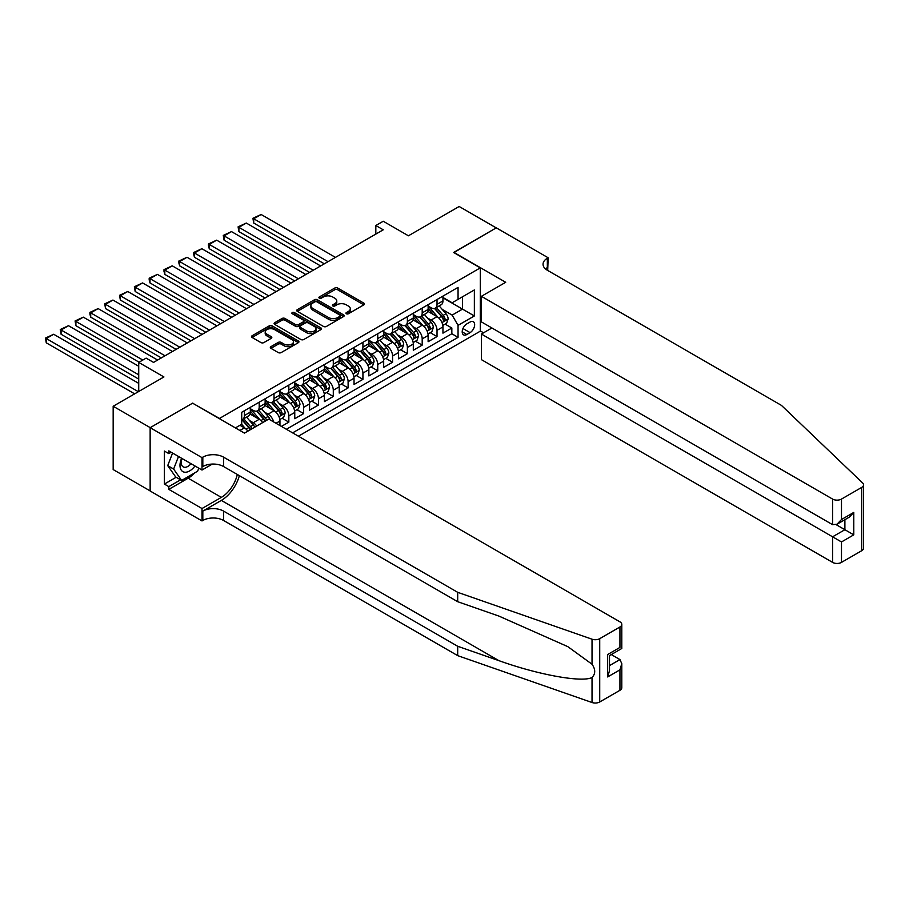 <?xml version="1.0" encoding="UTF-8"?>
<svg xmlns="http://www.w3.org/2000/svg" width="909" height="909" viewBox="0 0 909 909"><rect width="100%" height="100%" fill="white"/><g stroke="black" fill="none" stroke-linecap="round" stroke-linejoin="round"><path stroke-width="1.36" d="M346.374 313.753A1.443 0.829 0 0 0 348.408 313.753L363.861 304.833A2.057 1.193 0 0 0 364.464 303.992A2.057 1.193 0 0 0 363.861 303.151L337.682 288.039A2.057 1.193 0 0 0 334.773 288.039L319.32 296.959A1.443 0.829 0 0 0 318.9 297.55A1.443 0.829 0 0 0 319.32 298.141A1.443 0.829 0 0 0 321.354 298.141L323.354 296.982A6.579 3.795 0 0 1 332.671 296.982L334.853 298.243A6.579 3.795 0 0 1 336.773 300.924A6.579 3.795 0 0 1 334.853 303.617L332.853 304.776A1.443 0.829 0 0 0 332.421 305.356A1.443 0.829 0 0 0 332.853 305.947A1.443 0.829 0 0 0 334.887 305.947L336.887 304.788A6.579 3.795 0 0 1 346.193 304.788L348.374 306.049A6.579 3.795 0 0 1 350.306 308.742A6.579 3.795 0 0 1 348.374 311.423L346.374 312.582A1.443 0.829 0 0 0 345.954 313.173A1.443 0.829 0 0 0 346.374 313.753L346.374 312.582M270.927 346.659A2.057 1.193 0 0 0 270.325 347.499A2.057 1.193 0 0 0 270.927 348.329L278.268 352.578A2.057 1.193 0 0 0 281.176 352.578L298.345 342.67A2.057 1.193 0 0 0 298.947 341.829A2.057 1.193 0 0 0 298.345 340.989L272.155 325.865A2.057 1.193 0 0 0 269.246 325.865L252.088 335.785A2.057 1.193 0 0 0 251.486 336.614A2.057 1.193 0 0 0 252.088 337.455L260.963 342.579A2.057 1.193 0 0 0 263.871 342.579L271.212 338.341A2.057 1.193 0 0 0 271.814 337.5A2.057 1.193 0 0 0 271.212 336.66L266.814 334.126A5.499 3.181 0 0 1 265.201 331.876A5.499 3.181 0 0 1 268.598 328.944A5.499 3.181 0 0 1 274.598 329.626L291.834 339.58A5.499 3.181 0 0 1 293.448 341.829A5.499 3.181 0 0 1 290.051 344.761A5.499 3.181 0 0 1 284.051 344.068L281.176 342.409A2.057 1.193 0 0 0 278.268 342.409L270.927 346.659L270.927 348.329M192.822 403.301L219.489 418.447L480.293 267.871L453.614 252.475L496.223 227.886L459.17 206.491L408.425 235.795L383.234 221.251L375.826 225.523L383.234 229.807L153.553 362.407L146.144 358.135L138.725 362.407L138.725 391.495M192.822 403.051L150.212 427.639L113.17 406.255L163.927 376.951L138.725 362.407M323.502 326.456A2.057 1.193 0 0 0 326.411 326.456L343.579 316.548A2.057 1.193 0 0 0 344.181 315.707A2.057 1.193 0 0 0 343.579 314.866L317.389 299.754A2.057 1.193 0 0 0 314.48 299.754L297.323 309.662A2.057 1.193 0 0 0 296.72 310.503A2.057 1.193 0 0 0 297.323 311.344L323.502 326.456M292.88 314.071A1.443 0.829 0 0 1 294.334 314.275L320.934 329.626L303.799 339.512A2.057 1.193 0 0 1 300.89 339.512L274.7 324.399L274.7 322.718A2.057 1.193 0 0 0 274.098 323.559A2.057 1.193 0 0 0 274.7 324.399M274.7 322.718L282.051 318.48A2.057 1.193 0 0 1 284.96 318.48L295.573 324.615A2.057 1.193 0 0 0 298.482 324.615L303.356 321.797A2.057 1.193 0 0 0 303.958 320.957A2.057 1.193 0 0 0 303.356 320.116L292.3 313.741A1.443 0.829 0 0 1 291.88 313.151A1.443 0.829 0 0 1 292.766 312.378A1.443 0.829 0 0 1 294.334 312.56L320.957 327.933A2.057 1.193 0 0 1 321.559 328.763A2.057 1.193 0 0 1 320.957 329.603L320.957 327.933M150.144 490.905L113.17 469.567L113.17 406.255M281.426 426.401L288.835 422.128L282.097 418.231M279.188 403.471L282.915 405.619A8.386 4.84 60 0 1 288.835 415.879L294.766 412.459L294.766 418.708L303.651 413.572L296.913 409.675M294.005 394.915L297.732 397.063A8.386 4.84 60 0 1 303.651 407.323L309.583 403.903L309.583 410.152L318.48 405.016L311.73 401.119M308.821 386.359L312.548 388.507A8.386 4.84 60 0 1 318.48 398.767L324.399 395.347L324.399 401.596L333.296 396.46L326.547 392.574M323.649 377.803L327.365 379.951A8.386 4.84 60 0 1 333.296 390.211L339.216 386.791L339.216 393.04L348.113 387.904L341.364 384.018M338.466 369.247L342.182 371.395A8.386 4.84 60 0 1 348.113 381.666L354.033 378.235L354.033 384.484L362.93 379.348L356.192 375.462M353.283 360.691L356.998 362.839A8.386 4.84 60 0 1 362.93 373.11L368.861 369.679L368.861 375.928L377.746 370.792L371.008 366.906M368.1 352.135L371.815 354.283A8.386 4.84 60 0 1 377.746 364.554L383.678 361.123L383.678 367.372L392.563 362.237L385.825 358.351M382.916 343.579L386.643 345.727A8.386 4.84 60 0 1 392.563 355.998L398.494 352.578L398.494 358.816L407.38 353.681L400.642 349.795M397.733 335.023L401.46 337.171A8.386 4.84 60 0 1 407.38 347.443L413.311 344.022L413.311 350.26L422.196 345.125L415.458 341.239M412.55 326.467L416.277 328.615A8.386 4.84 60 0 1 422.196 338.887L428.128 335.466L428.128 341.704L437.024 336.58L437.024 330.331A8.386 4.84 -120 0 0 431.093 320.059L427.378 317.911M430.275 332.683L437.024 336.58M247.85 431.161A8.386 4.84 -120 0 0 244.385 427.855L239.942 425.287M262.678 422.605A8.386 4.84 -120 0 0 259.201 419.299L250.043 414.015M256.747 426.026A8.386 4.84 60 0 0 253.27 422.73L249.555 420.583M279.949 425.548L279.949 421.015A8.386 4.84 -120 0 0 274.018 410.743L264.86 405.459M273.677 421.924A8.386 4.84 60 0 0 268.098 414.174L264.371 412.027M294.766 412.459A8.386 4.84 -120 0 0 288.835 402.198L279.677 396.903M309.583 403.903A8.386 4.84 -120 0 0 303.651 393.642L294.493 388.348M324.399 395.347A8.386 4.84 -120 0 0 318.48 385.086L309.31 379.792M339.216 386.791A8.386 4.84 -120 0 0 333.296 376.531L324.127 371.236M354.033 378.235A8.386 4.84 -120 0 0 348.113 367.975L338.943 362.68M368.861 369.679A8.386 4.84 -120 0 0 362.93 359.419L353.76 354.124M383.678 361.123A8.386 4.84 -120 0 0 377.746 350.863L368.588 345.568M398.494 352.578A8.386 4.84 -120 0 0 392.563 342.307L383.405 337.012M413.311 344.022A8.386 4.84 -120 0 0 407.38 333.751L398.222 328.456M428.128 335.466A8.386 4.84 -120 0 0 422.196 325.195L413.038 319.911M470.067 322.036L466.806 323.911A6.499 3.75 120 0 0 462.556 329.637A6.499 3.75 120 0 0 463.556 334.842A6.499 3.75 120 0 0 466.806 334.523L470.067 332.637A6.499 3.75 120 0 0 474.305 326.91A6.499 3.75 120 0 0 473.316 321.706A6.499 3.75 120 0 0 470.067 322.036M298.402 436.195L480.293 331.183L480.293 267.871M292.618 432.866L458.056 337.341L458.056 325.365L452.137 315.105L442.194 309.355M235.42 427.9L241.714 424.264L241.714 412.288L458.056 287.38L458.056 299.356L474.362 289.948L474.362 315.957L458.056 325.365M250.316 408.698L253.27 410.402A8.386 4.84 60 0 0 257.463 410.823L263.394 407.402A8.386 4.84 -120 0 0 265.133 403.562L265.133 398.767M265.133 400.142L268.098 401.846A8.386 4.84 60 0 0 272.28 402.267L278.211 398.846A8.386 4.84 -120 0 0 279.949 395.006L279.949 390.211M279.949 391.586L282.915 393.29A8.386 4.84 60 0 0 287.108 393.711L293.028 390.291A8.386 4.84 -120 0 0 294.766 386.45L294.766 381.655M294.766 383.03L297.732 384.746A8.386 4.84 60 0 0 301.924 385.155L307.844 381.735A8.386 4.84 -120 0 0 309.583 377.894L309.583 373.11M309.583 374.474L312.548 376.19A8.386 4.84 60 0 0 316.741 376.599L322.661 373.179A8.386 4.84 -120 0 0 324.399 369.338L324.399 364.554M324.399 365.918L327.365 367.634A8.386 4.84 60 0 0 331.558 368.043L337.489 364.623A8.386 4.84 -120 0 0 339.216 360.782L339.216 355.998M339.216 357.362L342.182 359.078A8.386 4.84 60 0 0 346.374 359.487L352.306 356.067A8.386 4.84 -120 0 0 354.033 352.226L354.033 347.443M354.033 348.806L356.998 350.522A8.386 4.84 60 0 0 361.191 350.931L367.122 347.511A8.386 4.84 -120 0 0 368.861 343.67L368.861 338.887M368.861 340.25L371.815 341.966A8.386 4.84 60 0 0 376.008 342.375L381.939 338.955A8.386 4.84 -120 0 0 383.678 335.126L383.678 330.331M383.678 331.694L386.643 333.41A8.386 4.84 60 0 0 390.825 333.819L396.756 330.399A8.386 4.84 -120 0 0 398.494 326.57L398.494 321.775M398.494 323.138L401.46 324.854A8.386 4.84 60 0 0 405.653 325.274L411.572 321.843A8.386 4.84 -120 0 0 413.311 318.014L413.311 313.219M413.311 314.582L416.277 316.298A8.386 4.84 60 0 0 420.469 316.718L426.389 313.287A8.386 4.84 -120 0 0 428.128 309.458L428.128 304.663M286.392 429.275L451.841 333.751L451.841 328.024L442.944 333.148L442.944 326.91A8.386 4.84 -120 0 0 437.024 316.639L427.855 311.355M428.128 306.038L431.093 307.742A8.386 4.84 -120 0 0 435.286 308.162A8.386 4.84 -120 0 0 437.024 304.322L437.024 299.527M435.286 308.162L441.206 304.742A8.386 4.84 -120 0 0 442.944 300.902L442.944 296.107M244.385 410.743L244.385 415.538A8.386 4.84 60 0 1 242.646 419.379A8.386 4.84 60 0 1 241.714 419.719M242.646 419.379L248.577 415.958A8.386 4.84 -120 0 0 250.316 412.118L250.316 407.323M259.201 402.187L259.201 406.982A8.386 4.84 60 0 1 257.463 410.823M274.018 393.642L274.018 398.426A8.386 4.84 60 0 1 272.28 402.267M288.835 385.086L288.835 389.87A8.386 4.84 60 0 1 287.108 393.711M303.651 376.531L303.651 381.314A8.386 4.84 60 0 1 301.924 385.155M318.48 367.975L318.48 372.758A8.386 4.84 60 0 1 316.741 376.599M333.296 359.419L333.296 364.202A8.386 4.84 60 0 1 331.558 368.043M348.113 350.863L348.113 355.658A8.386 4.84 60 0 1 346.374 359.487M362.93 342.307L362.93 347.102A8.386 4.84 60 0 1 361.191 350.931M377.746 333.751L377.746 338.546A8.386 4.84 60 0 1 376.008 342.375M392.563 325.195L392.563 329.99A8.386 4.84 60 0 1 390.825 333.819M407.38 316.639L407.38 321.434A8.386 4.84 60 0 1 405.653 325.274M422.196 308.083L422.196 312.878A8.386 4.84 60 0 1 420.469 316.718M422.196 338.887L422.196 345.125M407.38 347.443L407.38 353.681M392.563 355.998L392.563 362.237M377.746 364.554L377.746 370.792M362.93 373.11L362.93 379.348M348.113 381.666L348.113 387.904M333.296 390.211L333.296 396.46M318.48 398.767L318.48 405.016M303.651 407.323L303.651 413.572M288.835 415.879L288.835 422.128M452.137 315.105L462.511 309.117L462.511 296.788L474.362 289.948M442.944 297.822L474.362 315.957M442.944 297.482L452.137 302.777L458.056 299.356M375.826 225.523L375.826 234.079M445.092 324.127L451.841 328.024M451.841 333.751L458.056 337.341M346.954 313.957L348.374 313.139A6.579 3.795 0 0 0 350.306 310.446L350.306 308.742M336.773 300.924L336.773 302.64A6.579 3.795 0 0 1 334.853 305.333L333.421 306.151M363.839 304.856L337.682 289.755A2.057 1.193 0 0 0 334.773 289.755L319.9 298.345M343.545 316.559L317.389 301.47A2.057 1.193 0 0 0 314.48 301.47L297.345 311.355M339.943 316.298A1.443 0.829 0 0 0 340.364 315.707A1.443 0.829 0 0 0 339.943 315.116L316.957 301.856A1.443 0.829 0 0 0 314.923 301.856L312.81 303.072A6.579 3.795 0 0 0 310.889 305.754A6.579 3.795 0 0 0 312.81 308.446L328.524 317.514A6.579 3.795 0 0 0 337.83 317.514L339.943 316.298L339.943 318.014A1.443 0.829 0 0 0 340.364 317.423L340.364 315.707M310.889 305.754L310.889 307.469A6.579 3.795 0 0 0 312.81 310.151L312.81 308.446M339.943 318.014L337.83 319.229A6.579 3.795 0 0 1 328.524 319.229L312.81 310.151M274.734 324.411L282.051 320.195L282.051 318.48M303.958 320.957L303.958 322.672A2.057 1.193 0 0 1 303.356 323.513L298.482 326.32A2.057 1.193 0 0 1 295.573 326.32L284.96 320.195A2.057 1.193 0 0 0 282.051 320.195M306.594 330.967A5.499 3.181 0 0 0 312.594 331.66A5.499 3.181 0 0 0 315.991 328.728A5.499 3.181 0 0 0 314.378 326.479L308.299 322.968A2.057 1.193 0 0 0 305.39 322.968L300.527 325.786A2.057 1.193 0 0 0 299.913 326.626A2.057 1.193 0 0 0 300.527 327.467L306.594 330.967L306.594 332.683A5.499 3.181 0 0 0 312.594 333.376A5.499 3.181 0 0 0 315.991 330.433L315.991 328.728M299.913 326.626L299.913 328.342A2.057 1.193 0 0 0 300.527 329.172L300.527 327.467M306.594 332.683L300.527 329.172M293.448 341.829L293.448 343.534A5.499 3.181 0 0 1 290.051 346.477A5.499 3.181 0 0 1 284.051 345.784L281.176 344.125A2.057 1.193 0 0 0 278.268 344.125L270.95 348.352M265.201 331.876L265.201 333.58A5.499 3.181 0 0 0 266.814 335.83L266.814 334.126M271.189 338.353L266.814 335.83M298.345 340.989L298.345 342.67L272.155 327.581A2.057 1.193 0 0 0 269.246 327.581L252.111 337.478M442.819 325.445L446.649 323.229L448.137 318.945A5.556 3.204 -120 0 0 445.967 313.741L439.195 305.901M328.035 261.678L253.725 218.774L261.133 214.49L335.444 257.395M437.843 317.184L429.809 307.89A16.032 9.26 -120 0 0 428.128 306.128M253.725 223.046L252.907 218.296L253.725 218.774L253.725 223.046L324.331 263.815M433.445 314.571L428.946 309.378A13.305 7.681 -120 0 0 428.128 308.481M434.525 308.458L441.376 316.389A5.556 3.204 60 0 1 443.353 320.218C444.194 321.332 444.785 320.991 445.137 319.184A5.556 3.204 -120 0 0 443.16 315.366L436.388 307.526M434.934 308.333L442.285 316.855A2.829 1.636 60 0 1 443.001 317.957L445.137 319.184M443.353 320.218L443.762 320.877M252.907 218.296L261.133 214.49M181.618 458.261A13.624 7.863 120 0 0 184.811 472.226A13.624 7.863 120 0 0 194.98 465.976M182.073 458.534A9.329 5.386 120 0 0 183.209 466.874A9.329 5.386 120 0 0 184.584 467.294A9.329 5.386 120 0 0 191.015 463.692M198.798 468.18L197.628 471.192L181.63 480.429L175.71 477.009L167.71 465.624L172.585 453.046M181.63 480.429L173.63 469.044L178.516 456.477M167.71 465.624L173.63 469.044M491.917 327.979L481.395 334.046L481.395 359.634L832.587 562.387L832.587 536.81L844.893 529.708L844.893 519.687M481.395 334.046L841.484 541.946L841.484 562.387L861.709 550.706L861.709 487.406A6.283 3.625 0 0 0 863.55 484.838A6.283 3.625 0 0 0 862.641 482.963L781.467 405.403L547.343 270.234A14.669 8.465 180 0 1 543.048 264.235A14.669 8.465 180 0 1 547.343 258.247L548.161 257.781L496.291 227.841L453.841 252.6M453.841 252.35L505.699 282.29L481.395 296.323L832.587 499.075A6.283 3.625 0 0 0 841.484 499.075L861.709 487.406M548.161 257.781L547.707 270.439M480.293 330.933L483.554 332.808M481.395 296.323L481.395 321.9L832.587 524.663L832.587 499.075M863.55 484.838L863.55 548.15A6.283 3.625 180 0 1 861.709 550.706M841.484 562.387A6.283 3.625 180 0 1 832.587 562.387M545.491 268.928A14.669 8.465 180 0 1 547.343 267.621L547.343 258.247M836.144 524.663L853.778 534.844L841.484 541.946M841.484 499.075L841.484 519.528L837.041 524.22L832.587 524.663M841.484 519.528L853.778 512.426L849.336 517.119L837.041 524.22M619.949 690.295L619.949 669.842L621.79 663.65L621.79 687.727A6.283 3.625 180 0 1 619.949 690.295L599.724 701.964A6.283 3.625 180 0 1 592.032 702.509L457.693 655.639L457.693 646.276L223.569 511.097A14.669 8.465 -0 0 0 202.821 511.097L221.341 500.404A27.293 15.76 120 0 0 239.374 475.657M457.693 646.276L498.882 660.638C538.253 674.83 582.237 682.784 592.032 677.478C595.6 673.819 595.6 669.41 592.032 664.229L567.852 646.663L498.882 616.075L457.693 601.701L223.569 466.533A14.669 8.465 -0 0 0 202.821 466.533L202.821 457.159L202.003 457.625L150.144 427.684L192.594 403.176L244.453 433.116L268.757 419.094L619.949 621.847A6.283 3.625 -0 0 1 621.79 624.415A6.283 3.625 -0 0 1 619.949 626.983L599.724 638.663L599.724 701.964M457.693 655.639L223.569 520.471A14.669 8.465 -0 0 0 202.821 520.471L202.003 520.937L150.144 490.996L150.144 427.684M457.693 601.701L457.693 592.327L223.569 457.159A14.669 8.465 -0 0 0 202.821 457.159M592.032 664.229L592.032 639.197L457.693 592.327M194.685 472.896A23.577 13.612 -60 0 1 188.152 478.202L168.813 489.372L168.813 486.633L180.596 479.827M171.187 452.239L168.813 453.614L164.37 451.046L164.37 484.065L168.813 486.633M168.813 453.614L168.813 450.875L202.003 470.033L202.003 457.625M202.003 520.937L202.003 508.529L221.341 497.371A23.577 13.612 120 0 0 237.306 474.464M168.813 489.372L202.003 508.529M611.268 654.56L619.949 659.57L621.79 663.65M212.354 464.056L202.003 470.033M592.032 639.197A6.283 3.625 -0 0 0 599.724 638.663M164.37 484.065L176.153 477.259M619.949 669.842L607.655 676.944L609.496 670.751L609.496 655.594L621.79 648.492L621.79 624.415M607.655 676.944L607.655 654.525C610.053 655.912 610.053 655.912 607.655 654.525L619.949 647.424C622.347 648.81 622.347 648.81 619.949 647.424L619.949 626.983M428.003 333.989L431.832 331.785L433.32 327.501A5.556 3.204 -120 0 0 431.15 322.297L424.378 314.457M313.219 270.234L238.897 227.33L246.305 223.046L320.627 265.951M423.026 325.74L414.993 316.446A16.032 9.26 -120 0 0 413.311 314.684M238.897 231.602L238.09 226.852L238.897 227.33L238.897 231.602L309.514 272.37M418.617 323.127L414.129 317.934A13.305 7.681 -120 0 0 413.311 317.036M419.708 317.014L426.56 324.945A5.556 3.204 60 0 1 428.537 328.774C429.378 329.887 429.968 329.547 430.321 327.74A5.556 3.204 -120 0 0 428.332 323.922L421.571 316.082M420.117 316.889L427.469 325.411A2.829 1.636 60 0 1 428.184 326.513L430.321 327.74M428.537 328.774L428.946 329.433M238.09 226.852L246.305 223.046M413.186 342.545L417.015 340.341L418.492 336.057A5.556 3.204 -120 0 0 416.333 330.842L409.561 323.013M298.391 278.779L224.08 235.885L231.488 231.602L305.799 274.507M408.209 334.296L400.176 325.002A16.032 9.26 -120 0 0 398.494 323.229M224.08 240.158L223.273 235.408L224.08 235.885L224.08 240.158L294.686 280.926M403.801 331.683L399.312 326.49A13.305 7.681 -120 0 0 398.494 325.592M404.891 325.57L411.743 333.501A5.556 3.204 60 0 1 413.72 337.33C414.549 338.443 415.152 338.103 415.504 336.296A5.556 3.204 -120 0 0 413.515 332.478L406.743 324.638M405.3 325.445L412.652 333.955A2.829 1.636 60 0 1 413.368 335.069L415.504 336.296M413.72 337.33L414.129 337.978M223.273 235.408L231.488 231.602M398.369 351.101L402.198 348.897L403.676 344.613A5.556 3.204 -120 0 0 401.517 339.398L394.745 331.569M283.574 287.335L209.263 244.43L216.672 240.158L290.982 283.063M393.392 342.852L385.359 333.558A16.032 9.26 -120 0 0 383.678 331.785M209.263 248.714L208.445 245.68L208.445 243.964L209.263 244.43L209.263 248.714L279.87 289.482M388.984 340.239L384.496 335.035A13.305 7.681 -120 0 0 383.678 334.148M390.075 334.126L396.926 342.057A5.556 3.204 60 0 1 398.903 345.874C399.733 346.999 400.335 346.659 400.676 344.852A5.556 3.204 -120 0 0 398.699 341.023L391.927 333.194M390.472 334.001L397.835 342.511A2.829 1.636 60 0 1 398.551 343.625L400.676 344.852M398.903 345.874L399.301 346.534M208.445 243.964L216.672 240.158M383.553 359.657L387.382 357.453L388.859 353.169A5.556 3.204 -120 0 0 386.7 347.954L379.928 340.114M268.757 295.891L194.446 252.986L201.855 248.714L276.166 291.619M378.576 351.408L370.542 342.102A16.032 9.26 -120 0 0 368.861 340.341M194.446 257.27L193.628 254.236L193.628 252.52L194.446 252.986L194.446 257.27L265.053 298.038M374.167 348.795L369.679 343.591A13.305 7.681 -120 0 0 368.861 342.704M375.258 342.682L382.11 350.613A5.556 3.204 60 0 1 384.087 354.43C384.916 355.555 385.507 355.214 385.859 353.408A5.556 3.204 -120 0 0 383.882 349.579L377.11 341.739M375.656 342.557L383.019 351.067A2.829 1.636 60 0 1 383.734 352.181L385.859 353.408M384.087 354.43L384.484 355.089M193.628 252.52L201.855 248.714M368.736 368.213L372.565 366.009L374.042 361.725A5.556 3.204 -120 0 0 371.883 356.51L365.111 348.67M253.941 304.447L179.63 261.542L187.038 257.27L261.349 300.175M363.748 359.964L355.726 350.658A16.032 9.26 -120 0 0 354.033 348.897M179.63 265.826L178.812 262.792L178.812 261.076L179.63 261.542L179.63 265.826L250.236 306.594M359.35 357.351L354.862 352.147A13.305 7.681 -120 0 0 354.033 351.26M360.441 351.238L367.281 359.169A5.556 3.204 60 0 1 369.27 362.986C370.099 364.111 370.69 363.759 371.042 361.964A5.556 3.204 -120 0 0 369.065 358.135L362.293 350.295M360.839 351.101L368.202 359.623A2.829 1.636 60 0 1 368.906 360.737L371.042 361.964M369.27 362.986L369.668 363.645M178.812 261.076L187.038 257.27M353.919 376.769L357.748 374.565L359.225 370.281A5.556 3.204 -120 0 0 357.067 365.066L350.295 357.226M239.124 313.003L164.813 270.098L172.221 265.826L246.532 308.73M348.931 368.509L340.909 359.214A16.032 9.26 -120 0 0 339.216 357.453M164.813 274.382L163.995 271.337L163.995 269.632L164.813 270.098L164.813 274.382L235.42 315.139M344.534 365.907L340.046 360.703A13.305 7.681 -120 0 0 339.216 359.816M345.625 359.794L352.465 367.725A5.556 3.204 60 0 1 354.453 371.542C355.283 372.667 355.873 372.315 356.226 370.52A5.556 3.204 -120 0 0 354.249 366.691L347.477 358.85M346.022 359.657L353.385 368.179A2.829 1.636 60 0 1 354.09 369.293L356.226 370.52M354.453 371.542L354.851 372.201M163.995 269.632L172.221 265.826M339.091 385.325L342.92 383.121L344.409 378.837A5.556 3.204 -120 0 0 342.238 373.622L335.478 365.782M224.307 321.559L149.996 278.654L157.405 274.382L231.715 317.286M334.114 377.065L326.092 367.77A16.032 9.26 -120 0 0 324.399 366.009M149.996 282.938L149.178 279.892L149.178 278.188L149.996 278.654L149.996 282.938L220.603 323.695M329.717 374.463L325.217 369.259A13.305 7.681 -120 0 0 324.399 368.372M330.796 368.35L337.648 376.281A5.556 3.204 60 0 1 339.625 380.098C340.466 381.212 341.057 380.871 341.409 379.076A5.556 3.204 -120 0 0 339.432 375.247L332.66 367.406M331.206 368.213L338.557 376.735A2.829 1.636 60 0 1 339.273 377.849L341.409 379.076M339.625 380.098L340.034 380.757M149.178 278.188L157.405 274.382M324.274 393.881L328.104 391.665L329.592 387.393A5.556 3.204 -120 0 0 327.422 382.178L320.65 374.338M209.49 330.115L135.168 287.21L142.588 282.938L216.899 325.842M319.298 385.621L311.264 376.326A16.032 9.26 -120 0 0 309.583 374.565M135.168 291.494L134.362 286.744L135.168 287.21L135.168 291.494L205.786 332.251M314.9 383.019L310.401 377.814A13.305 7.681 -120 0 0 309.583 376.917M315.98 376.905L322.831 384.825A5.556 3.204 60 0 1 324.808 388.654C325.649 389.768 326.24 389.427 326.592 387.632A5.556 3.204 -120 0 0 324.615 383.803L317.843 375.962M316.389 376.769L323.74 385.291A2.829 1.636 60 0 1 324.456 386.393L326.592 387.632M324.808 388.654L325.217 389.313M134.362 286.744L142.588 282.938M309.458 402.437L313.287 400.221L314.764 395.949A5.556 3.204 -120 0 0 312.605 390.734L305.833 382.894M194.674 338.671L120.352 295.766L127.76 291.494L202.082 334.398M304.481 394.176L296.448 384.882A16.032 9.26 -120 0 0 294.766 383.121M120.352 300.05L119.545 295.3L120.352 295.766L120.352 300.05L190.958 340.807M300.072 391.574L295.584 386.37A13.305 7.681 -120 0 0 294.766 385.473M301.163 385.461L308.015 393.381A5.556 3.204 60 0 1 309.992 397.21C310.833 398.324 311.423 397.983 311.776 396.188A5.556 3.204 -120 0 0 309.787 392.358L303.027 384.518M301.572 385.325L308.924 393.847A2.829 1.636 60 0 1 309.639 394.949L311.776 396.188M309.992 397.21L310.401 397.869M119.545 295.3L127.76 291.494M294.641 410.993L298.47 408.777L299.947 404.505A5.556 3.204 -120 0 0 297.788 399.29L291.016 391.449M179.846 347.227L105.535 304.322L112.943 300.05L187.254 342.943M289.664 402.732L281.631 393.438A16.032 9.26 -120 0 0 279.949 391.677M105.535 308.594L104.728 303.856L105.535 304.322L105.535 308.594L176.141 349.363M285.256 400.13L280.767 394.926A13.305 7.681 -120 0 0 279.949 394.029M286.346 394.017L293.198 401.937A5.556 3.204 60 0 1 295.175 405.766C296.004 406.88 296.607 406.539 296.959 404.744A5.556 3.204 -120 0 0 294.971 400.914L288.198 393.074M286.755 393.881L294.107 402.403A2.829 1.636 60 0 1 294.823 403.505L296.959 404.744M295.175 405.766L295.584 406.425M104.728 303.856L112.943 300.05M279.824 419.549L283.653 417.333L285.131 413.061A5.556 3.204 -120 0 0 282.972 407.846L276.2 400.005M165.029 355.783L90.718 312.878L98.127 308.594L172.437 351.499M274.848 411.288L266.814 401.994A16.032 9.26 -120 0 0 265.133 400.233M90.718 317.15L89.9 314.116L89.9 312.412L90.718 312.878L90.718 317.15L161.325 357.919M270.439 408.686L265.951 403.482A13.305 7.681 -120 0 0 265.133 402.585M271.53 402.562L278.381 410.493A5.556 3.204 60 0 1 280.358 414.322C281.188 415.436 281.779 415.095 282.131 413.3A5.556 3.204 -120 0 0 280.154 409.47L273.382 401.63M271.927 402.437L279.29 410.959A2.829 1.636 60 0 1 280.006 412.061L282.131 413.3M280.358 414.322L280.756 414.981M89.9 312.412L98.127 308.594M270.03 419.822A5.556 3.204 -120 0 0 268.155 416.402L261.383 408.561M142.804 360.055L75.901 321.434L83.31 317.15L157.621 360.055M260.031 419.844L251.998 410.55A16.032 9.26 -120 0 0 250.316 408.789M75.901 325.706L75.083 320.957L75.901 321.434L75.901 325.706L139.1 362.202M255.622 417.231L251.134 412.038A13.305 7.681 -120 0 0 250.316 411.141M266.757 420.242A5.556 3.204 -120 0 0 265.337 418.026L258.565 410.186M257.111 410.993L264.474 419.515A2.829 1.636 60 0 1 265.189 420.617L265.644 420.89M256.713 411.118L263.553 419.049A5.556 3.204 60 0 1 264.985 421.276M75.083 320.957L83.31 317.15M254.759 427.173A5.556 3.204 -120 0 0 253.338 424.957L246.566 417.117M138.725 374.815L61.085 329.99L68.493 325.706L138.725 366.259M245.203 428.4L241.658 424.298M61.085 334.262L60.267 329.512L61.085 329.99L61.085 334.262L138.725 379.098M240.805 425.787L240.226 425.128M251.941 428.798A5.556 3.204 -120 0 0 250.52 426.582L243.748 418.742M242.294 419.549L249.657 428.071A2.829 1.636 60 0 1 250.361 429.173L250.827 429.446M241.896 419.674L248.736 427.605A5.556 3.204 60 0 1 250.157 429.821M60.267 329.512L68.493 325.706M138.361 391.711L46.268 338.546L53.676 334.262L138.725 383.371M46.268 342.818L45.45 338.068L46.268 338.546L46.268 342.818L134.657 393.847M45.45 338.068L53.676 334.262M239.862 430.468L244.385 427.855M253.27 422.73L259.201 419.299M268.098 414.174L274.018 410.743M282.915 405.619L288.835 402.198M297.732 397.063L303.651 393.642M312.548 388.507L318.48 385.086M327.365 379.951L333.296 376.531M342.182 371.395L348.113 367.975M356.998 362.839L362.93 359.419M371.815 354.283L377.746 350.863M386.643 345.727L392.563 342.307M401.46 337.171L407.38 333.751M416.277 328.615L422.196 325.195M431.093 320.059L437.024 316.639M437.024 304.322L442.944 300.902M244.385 415.538L250.316 412.118M259.201 406.982L265.133 403.562M274.018 398.426L279.949 395.006M288.835 389.87L294.766 386.45M303.651 381.314L309.583 377.894M318.48 372.758L324.399 369.338M333.296 364.202L339.216 360.782M348.113 355.658L354.033 352.226M362.93 347.102L368.861 343.67M377.746 338.546L383.678 335.126M392.563 329.99L398.494 326.57M407.38 321.434L413.311 318.014M422.196 312.878L428.128 309.458M437.024 330.331L442.944 326.91M276.018 423.276L279.949 421.015M462.954 328.535L470.067 332.637M462.215 331.865L466.806 334.523M348.374 313.139L348.374 311.423M332.853 305.947L332.853 304.776M334.853 305.333L334.853 303.617M319.32 298.141L319.32 296.959M334.773 289.755L334.773 288.039M337.682 289.755L337.682 288.039M363.861 304.833L363.861 303.151M297.323 311.344L297.323 309.662M314.48 301.47L314.48 299.754M317.389 301.47L317.389 299.754M343.579 316.548L343.579 314.866M328.524 319.229L328.524 317.514M337.83 319.229L337.83 317.514M284.96 320.195L284.96 318.48M295.573 326.32L295.573 324.615M298.482 326.32L298.482 324.615M303.356 323.513L303.356 321.797M294.334 314.275L294.334 312.56M278.268 344.125L278.268 342.409M281.176 344.125L281.176 342.409M284.051 345.784L284.051 344.068M271.212 338.341L271.212 336.66M252.088 337.455L252.088 335.785M269.246 327.581L269.246 325.865M272.155 327.581L272.155 325.865M441.979 322.593L448.092 319.059M429.809 307.89L430.582 307.447M443.16 315.366L445.967 313.741M438.729 317.923L441.376 316.389M853.778 512.426L853.778 534.844M498.882 660.638L221.341 500.404M223.569 466.533L223.569 457.159M223.569 511.097L223.569 520.471M592.032 702.509L592.032 677.478M202.821 511.097L202.821 520.471M188.152 478.202L221.341 497.371M609.496 665.615L619.949 659.57M427.162 331.149L433.275 327.615M414.993 316.446L415.754 316.002M428.332 323.922L431.15 322.297M423.912 326.479L426.56 324.945M412.334 339.705L418.458 336.171M400.176 325.002L400.937 324.558M413.515 332.478L416.333 330.842M409.095 335.023L411.743 333.501M397.517 348.261L403.641 344.727M385.359 333.558L386.12 333.114M398.699 341.023L401.517 339.398M394.279 343.579L396.926 342.057M382.7 356.817L388.825 353.283M370.542 342.102L371.304 341.67M383.882 349.579L386.7 347.954M379.451 352.135L382.11 350.613M367.884 365.373L374.008 361.839M355.726 350.658L356.487 350.226M369.065 358.135L371.883 356.51M364.634 360.691L367.281 359.169M353.067 373.929L359.191 370.395M340.909 359.214L341.67 358.782M354.249 366.691L357.067 365.066M349.817 369.247L352.465 367.725M338.25 382.473L344.375 378.939M326.092 367.77L326.854 367.327M339.432 375.247L342.238 373.622M335.001 377.803L337.648 376.281M323.434 391.029L329.547 387.495M311.264 376.326L312.037 375.883M324.615 383.803L327.422 382.178M320.184 386.359L322.831 384.825M308.617 399.585L314.73 396.051M296.448 384.882L297.209 384.439M309.787 392.358L312.605 390.734M305.367 394.915L308.015 393.381M293.789 408.141L299.913 404.607M281.631 393.438L282.392 392.995M294.971 400.914L297.788 399.29M290.55 403.471L293.198 401.937M278.972 416.697L285.096 413.163M266.814 401.994L267.576 401.551M280.154 409.47L282.972 407.846M275.734 412.027L278.381 410.493M251.998 410.55L252.759 410.107M265.337 418.026L268.155 416.402M260.906 420.583L263.553 419.049M250.52 426.582L253.338 424.957M246.089 429.139L248.736 427.605"/></g></svg>
